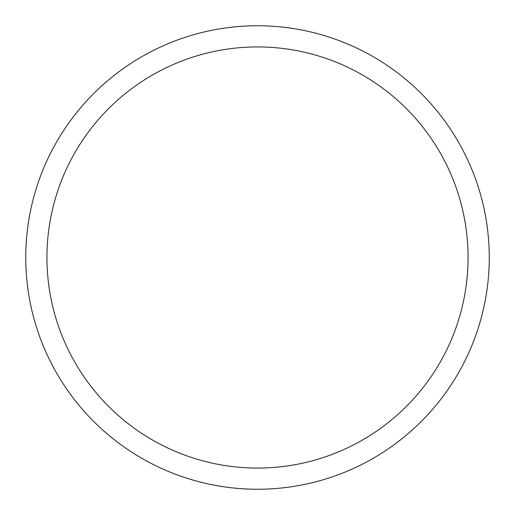<?xml version="1.0" encoding="UTF-8"?>
<svg xmlns="http://www.w3.org/2000/svg" width="515" height="515" viewBox="0 0 515 515"><rect width="100%" height="100%" fill="white"/><g stroke="black" fill="none" stroke-linecap="round" stroke-linejoin="round"><path stroke-width="0.77" d="M257.5 489.25A231.75 231.75 0 0 0 489.25 257.5A231.75 231.75 0 0 0 257.5 25.75A231.75 231.75 0 0 0 25.75 257.5A231.75 231.75 0 0 0 257.5 489.25M257.5 468.064A210.564 210.564 0 0 0 468.064 257.5A210.564 210.564 0 0 0 257.5 46.936A210.564 210.564 0 0 0 46.936 257.5A210.564 210.564 0 0 0 257.5 468.064"/></g></svg>
